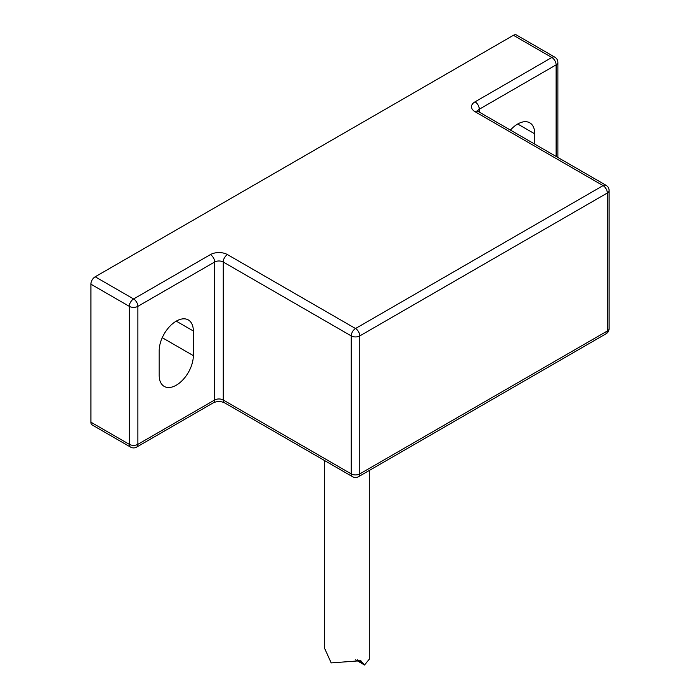 <?xml version="1.0" encoding="UTF-8"?>
<svg xmlns="http://www.w3.org/2000/svg" width="700" height="700" viewBox="0 0 700 700"><rect width="100%" height="100%" fill="white"/><g stroke="black" fill="none" stroke-linecap="round" stroke-linejoin="round"><path stroke-width="1.05" d="M369.311 470.452L369.311 659.155L364.525 665L360.806 660.704L331.188 662.909L324.651 648.436L324.651 460.6M554.864 57.181L516.451 35A6.038 3.482 120 0 0 513.433 35.297L551.845 57.479A6.038 3.482 60 0 1 556.115 64.873A6.038 3.482 0 0 0 557.883 62.405A6.038 6.038 0 0 0 554.864 57.181A6.038 3.482 120 0 0 551.845 57.479L475.02 101.832A6.038 3.482 60 0 1 479.29 109.226L556.115 64.873L556.115 156.459M609.096 328.527A6.038 3.482 180 0 1 607.329 330.995A6.038 3.482 60 0 1 606.077 333.76A6.038 6.038 0 0 0 609.096 328.527L609.096 190.54A6.038 6.038 0 0 0 606.077 185.308A6.038 3.482 120 0 0 603.059 185.614A6.038 3.482 60 0 1 607.329 192.999A6.038 3.482 0 0 0 609.096 190.54M359.783 473.909A6.038 3.482 180 0 1 351.251 473.909A6.038 3.482 120 0 0 352.502 476.674A6.038 6.038 0 0 0 358.54 476.674A6.038 3.482 -120 0 0 359.783 473.909L359.783 335.921A6.038 3.482 -120 0 0 355.521 328.527A6.038 3.482 120 0 0 351.251 335.921A6.038 3.482 0 0 0 359.783 335.921L607.329 192.999L607.329 330.995L359.783 473.909M136.596 447.108L213.421 402.754A6.038 3.482 -120 0 0 214.673 399.989L214.673 262.001A6.038 3.482 180 0 1 223.213 262.001L351.251 335.921L351.251 473.909L223.213 399.989A6.038 3.482 0 0 0 214.673 399.989L137.847 444.342A6.038 3.482 180 0 1 129.316 444.342A6.038 3.482 120 0 0 130.567 447.108A6.038 6.038 0 0 0 136.596 447.108A6.038 3.482 -120 0 0 137.847 444.342L137.847 306.355A6.038 3.482 -120 0 0 133.586 298.961A6.038 3.482 120 0 0 129.316 306.355A6.038 3.482 0 0 0 137.847 306.355L214.673 262.001A6.038 3.482 -120 0 0 210.403 254.608L133.586 298.961L95.174 276.78A6.038 3.482 120 0 0 90.904 284.174L129.316 306.355L129.316 444.342L90.904 422.17A6.038 3.482 120 0 0 92.155 424.926L130.567 447.108M90.904 422.17L90.904 284.174M510.431 130.086A24.141 13.939 -60 0 1 529.778 122.815A24.141 13.939 -60 0 1 534.774 133.866L534.774 144.139M193.331 355.635A24.141 13.939 -60 0 1 182.796 379.934A24.141 13.939 -60 0 1 164.194 386.4A24.141 13.939 -60 0 1 159.189 375.349L159.189 350.709A24.141 13.939 -60 0 1 169.732 326.41A24.141 13.939 -60 0 1 188.335 319.944A24.141 13.939 -60 0 1 193.331 330.995L193.331 355.635L162.242 337.689M513.433 35.297L95.174 276.78M357.438 659.829L362.775 662.909M606.077 185.308L478.039 111.388A6.038 3.482 120 0 0 475.02 111.685L603.059 185.614L355.521 328.527L227.474 254.608A6.038 3.482 120 0 0 223.213 262.001L223.213 399.989A6.038 3.482 120 0 0 224.464 402.754L352.502 476.674M477.61 111.108A6.038 3.482 180 0 1 479.29 109.226L479.29 112.105M475.02 101.832A12.075 6.974 0 0 0 475.02 111.685M227.474 254.608A12.075 6.974 0 0 0 210.403 254.608M193.331 330.995L176.26 321.134M534.774 133.866L517.702 124.005M355.565 659.829L364.525 665M557.883 157.482L557.883 62.405M478.039 111.388L477.312 110.836L477.523 111.685M213.421 402.754C217.105 401.179 220.78 401.179 224.464 402.754M358.54 476.674L606.077 333.76"/></g></svg>
